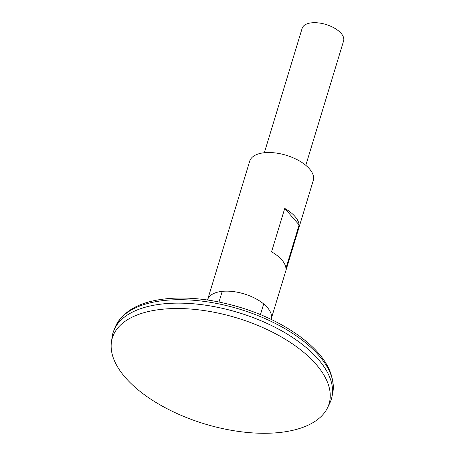 <?xml version="1.0" encoding="UTF-8"?>
<svg xmlns="http://www.w3.org/2000/svg" width="455" height="455" viewBox="0 0 455 455"><rect width="100%" height="100%" fill="white"/><g stroke="black" fill="none" stroke-linecap="round" stroke-linejoin="round"><path stroke-width="0.68" d="M305.8 165.336L343.599 40.91A21.664 10.596 -163.1 0 0 334.721 28.261A21.664 10.596 -163.1 0 0 312.528 22.75A21.664 10.596 -163.1 0 0 302.148 28.318L264.344 152.738M331.365 399.132A114.091 55.789 -163.1 0 0 331.996 396.641A114.091 55.789 -163.1 0 0 282.504 331.297A114.091 55.789 -163.1 0 0 167.724 303.479A114.091 55.789 -163.1 0 0 113.898 330.381A114.091 55.789 -163.1 0 0 113.039 332.804M321.685 363.511A114.074 55.783 -163.1 0 0 167.73 303.491A114.074 55.783 -163.1 0 0 140.896 308.581M327.464 407.902L329.744 403.244A114.091 55.789 -163.1 0 0 288.146 334.647A114.091 55.789 -163.1 0 0 167.719 303.496A114.091 55.789 -163.1 0 0 112.095 337.115L111.401 342.257A113.261 55.385 -163.1 0 0 204.602 423.895A113.261 55.385 -163.1 0 0 327.464 407.902A113.261 55.385 -163.1 0 0 286.167 339.8A113.261 55.385 -163.1 0 0 166.621 308.877A113.261 55.385 -163.1 0 0 111.401 342.257M271.083 319.325A33.215 16.243 -163.1 0 0 271.157 319.086L313.273 180.476A33.215 16.243 -163.1 0 0 299.663 161.076A33.215 16.243 -163.1 0 0 265.629 152.624A33.215 16.243 -163.1 0 0 249.71 161.161L207.594 299.777A33.215 16.243 -163.1 0 0 207.525 300.016M271.157 319.086A33.215 16.243 -163.1 0 0 257.547 299.691A33.215 16.243 -163.1 0 0 223.519 291.24A33.215 16.243 -163.1 0 0 207.594 299.777M299.123 224.924L285.939 268.313A33.215 16.243 -163.1 0 0 271.555 251.82L284.739 208.424A33.215 16.243 16.9 0 1 299.123 224.924L284.739 208.424M168.993 300.061A113.739 55.618 -163.1 0 0 115.331 326.872C123.413 310.009 141.852 300.516 170.659 298.4C184.087 297.479 198.414 298.343 213.645 300.994C245.967 306.949 274.194 318.381 298.326 335.284C323.983 353.899 335.454 373.117 332.753 392.932A113.739 55.618 -163.1 0 0 283.414 327.788A113.739 55.618 -163.1 0 0 168.993 300.061M222.228 291.354L218.997 301.995M263.684 303.946L260.448 314.593M115.331 326.872L113.898 330.381M332.753 392.932L331.996 396.641"/></g></svg>

